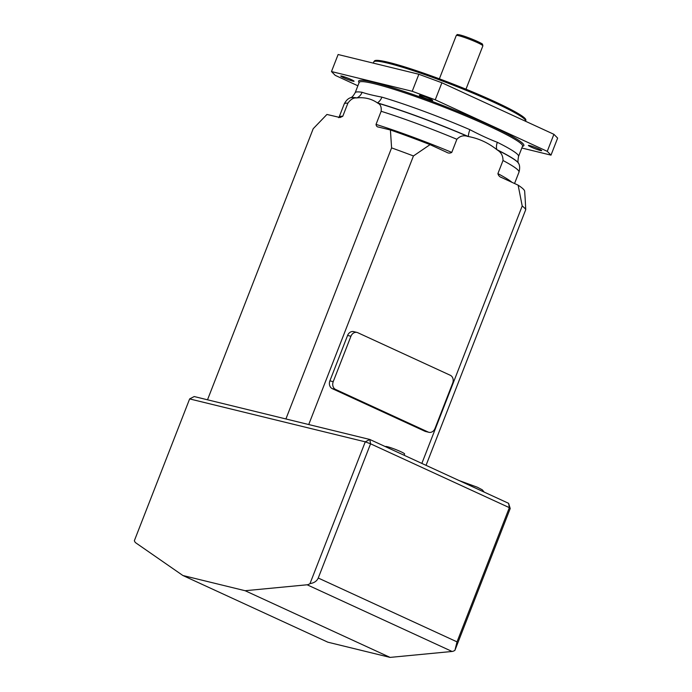 <?xml version="1.0" encoding="UTF-8"?>
<svg xmlns="http://www.w3.org/2000/svg" width="692" height="692" viewBox="0 0 692 692"><rect width="100%" height="100%" fill="white"/><g stroke="black" fill="none" stroke-linecap="round" stroke-linejoin="round"><path stroke-width="1.04" d="M182.878 575.502L245.124 590.717L307.118 584.783A10.198 5.648 -65.3 0 0 309.981 583.624L365.264 441.842L189.643 398.912L134.36 540.694A10.198 5.648 -65.3 0 0 135.909 542.935L182.878 575.502L327.835 642.185L390.08 657.4L245.124 590.717M189.643 398.912L194.201 396.542L369.822 439.472L365.264 441.842L370.566 443.806L318.242 578.019L457.023 641.865L509.347 507.651L370.566 443.806L369.822 439.472L508.603 503.326L509.347 507.651L510.212 508.525L454.929 650.316A10.198 5.648 114.7 0 1 452.066 651.466L390.08 657.4M385.548 446.712L385.608 446.548A10.198 0.908 21.3 0 1 390.919 447.767A10.198 0.908 21.3 0 1 400.659 451.617A10.198 0.908 21.3 0 1 404.604 453.961L404.102 455.249M309.981 583.624C314.159 582.958 316.919 581.09 318.242 578.019M457.023 641.865L454.929 650.316M508.603 503.326L510.212 508.525M381.145 111.282L376.033 124.396A93.792 8.339 21.3 0 1 451.772 152.396L456.884 139.282A93.792 8.339 -158.7 0 0 381.145 111.282C381.586 106.975 380.453 104.258 377.737 103.125L377.417 102.892C371.492 98.792 364.667 97.122 356.942 97.892L356.51 97.935C353.465 97.659 350.584 99.406 347.894 103.151A93.792 8.339 -158.7 0 0 344.209 104.008L339.097 117.121A93.792 8.339 21.3 0 1 342.782 116.265L347.894 103.151M514.554 183.51L518.983 172.152A93.792 8.339 -158.7 0 0 503.015 160.509C503.015 155.761 501.103 152.249 497.28 149.982L496.813 149.61C488.223 142.803 478.752 138.443 468.406 136.54L467.835 136.436C463.666 135.026 460.016 135.978 456.884 139.282M503.015 160.509L497.903 173.623A93.792 8.339 21.3 0 1 511.942 182.307M469.885 129.672C480.075 135.001 489.227 139.213 497.358 142.31A87.676 7.794 21.3 0 1 518.55 156.409L522.555 146.142A87.676 7.794 -158.7 0 0 488.664 125.97A87.676 7.794 -158.7 0 0 404.889 92.884A87.676 7.794 -158.7 0 0 359.183 82.443L355.178 92.711A87.676 7.794 21.3 0 1 362.098 92.296C366.431 93.818 373.031 95.435 381.897 97.139A10.198 7.084 -73.6 0 1 377.417 102.892A90.661 8.062 -158.7 0 1 468.406 136.54A10.198 3.78 -66.7 0 1 469.885 129.672A87.676 7.794 21.3 0 0 381.897 97.139M553.903 134.309L557.64 138.106L550.996 155.138L547.26 151.34L553.903 134.309L441.894 82.772L435.251 99.804L412.216 91.283L331.477 71.553L335.213 75.35L357.876 85.782M547.26 151.34L435.251 99.804M412.216 91.283L418.859 74.26L338.12 54.521L331.477 71.553M342.021 76.172A7.136 0.631 21.3 0 1 349.572 78.845A7.136 0.631 21.3 0 1 354.07 81.249A7.136 0.631 21.3 0 1 347.194 79.243A7.136 0.631 21.3 0 1 340.775 76.059A7.136 0.631 21.3 0 1 342.021 76.172M429.905 98.818A7.136 0.631 21.3 0 1 432.664 100.461A7.136 0.631 21.3 0 1 425.788 98.463A7.136 0.631 21.3 0 1 419.369 95.271A7.136 0.631 21.3 0 1 423.089 96.127A7.136 0.631 21.3 0 1 429.905 98.818M540.452 150.519A7.136 0.631 21.3 0 1 532.901 147.846A7.136 0.631 21.3 0 1 528.403 145.441A7.136 0.631 21.3 0 1 535.288 147.439A7.136 0.631 21.3 0 1 541.706 150.622A7.136 0.631 21.3 0 1 540.452 150.519M550.996 155.138L521.829 148.01M418.859 74.26L441.894 82.772M525.202 199.4L525.756 209.607L426.047 465.344M525.756 209.607A114.189 10.146 -158.7 0 0 522.209 206L518.135 185.162A106.101 9.428 21.3 0 1 524.657 191.226L525.254 200.126M421.852 463.415L522.209 206M413.444 155.96A114.189 10.146 -158.7 0 0 391.594 147.889L390.409 129.975A106.101 9.428 21.3 0 1 430.061 144.637L413.444 155.96L308.727 424.542M285.908 418.963L391.594 147.889M342.782 116.265L340.075 117.528L326.927 114.457L313.199 128.721L207.505 399.803M390.409 129.975L378.204 126.991M378.455 127.06C377.062 126.956 376.258 126.065 376.033 124.396M430.061 144.637L446.651 152.275C448.373 153.321 450.085 153.356 451.772 152.396M501.034 177.273L518.135 185.162M357.003 332.437L353.673 331.624A6.116 5.06 103.7 0 0 347.592 335.438L329.885 380.851A6.116 5.06 103.7 0 0 332.298 388.662L424.819 431.22A6.116 5.06 103.7 0 0 425.58 431.488L428.919 432.301A6.116 5.06 103.7 0 0 434.991 428.486L452.698 383.074A6.116 5.06 103.7 0 0 450.284 375.272L357.764 332.705A6.116 5.06 103.7 0 0 357.003 332.437A6.116 5.06 103.7 0 0 350.93 336.251L333.224 381.664A6.116 5.06 103.7 0 0 335.637 389.475L428.158 432.042A6.116 5.06 103.7 0 0 428.919 432.301M501.544 177.524C499.65 176.91 498.439 175.612 497.903 173.623M373.818 61.804L374.441 60.957A81.284 7.223 21.3 0 1 452.715 83.905A81.284 7.223 21.3 0 1 525.868 119.993L525.756 121.039A81.561 7.249 -158.7 0 0 452.36 84.831A81.561 7.249 -158.7 0 0 373.818 61.804A81.561 7.249 -158.7 0 0 373.732 61.96L373.282 63.119M362.098 92.296A10.198 9.428 -81.2 0 1 356.942 97.892A90.661 8.062 -158.7 0 0 350.386 97.78L350.195 97.857A90.808 8.07 21.3 0 1 356.51 97.935M497.28 149.982A90.808 8.07 21.3 0 1 518.732 163.571L518.654 163.381A90.661 8.062 -158.7 0 0 496.813 149.61A10.198 7.275 116.5 0 1 497.358 142.31M458.865 35.742A13.053 1.159 21.3 0 1 470.43 38.467A13.053 1.159 21.3 0 1 480.793 44.288M456.27 35.5C458.156 34.635 454.903 33.96 461.14 35.257C468.813 37.342 483.526 43.855 482.523 44.349L482.869 45.871A14.272 1.272 -158.7 0 0 480.888 44.34A14.272 1.272 -158.7 0 0 466.157 38.051A14.272 1.272 -158.7 0 0 456.27 35.5L439.377 78.827M452.066 651.466L307.118 584.783M377.737 103.125A90.808 8.07 21.3 0 1 467.835 136.436M359.113 82.608A88.697 7.889 21.3 0 1 399.319 89.856A88.697 7.889 21.3 0 1 489.59 125.165A88.697 7.889 21.3 0 1 522.495 146.306M424.819 431.22L428.158 432.042M332.298 388.662L335.637 389.475M329.885 380.851L333.224 381.664M347.592 335.438L350.93 336.251M482.869 45.871L465.976 89.19M459.142 480.568L477.419 487.254L482.272 489.806L484.192 492.09M339.097 117.121L338.639 117.675M355.178 92.711C353.309 95.963 351.709 97.65 350.386 97.78M518.654 163.381C517.798 163.061 517.763 160.743 518.55 156.409M350.195 97.857C350.481 97.901 347.159 98.247 344.209 104.008M518.732 163.571C518.498 163.407 520.704 165.916 518.983 172.152"/></g></svg>
